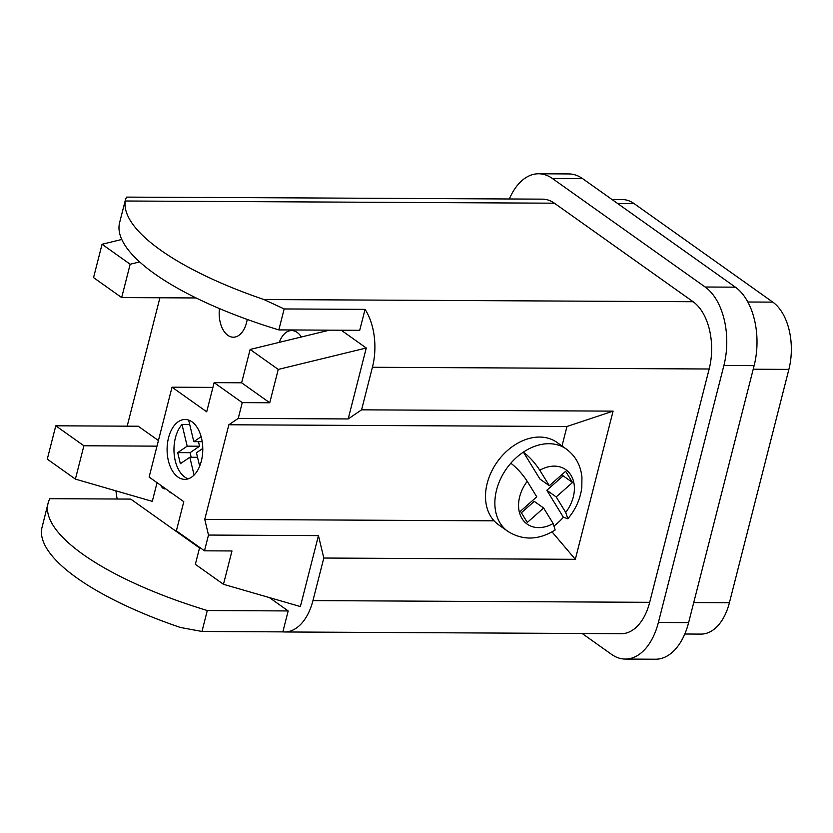 <?xml version="1.0" encoding="UTF-8"?>
<svg xmlns="http://www.w3.org/2000/svg" width="833" height="833" viewBox="0 0 833 833"><rect width="100%" height="100%" fill="white"/><g stroke="black" fill="none" stroke-linecap="round" stroke-linejoin="round"><path stroke-width="1.25" d="M171.525 492.959A6.779 4.04 90.3 0 1 169.057 491.21M165.611 488.763A6.841 4.082 90.3 0 1 165.142 488.909A8.34 4.977 90.3 0 1 164.924 488.909A8.34 4.977 90.3 0 1 161.029 485.701A7.861 4.686 90.3 0 1 160.904 485.42M75.397 479.11L83.894 445.77L55.78 425.798L47.283 459.139L75.397 479.11L152.293 501.372L157.052 482.682M158.426 440.553L138.247 426.225L55.78 425.798M494.094 520.833L204.751 519.355L208.5 535.057L204.481 550.821L176.367 530.85L183.801 501.685L149.117 477.049L172.025 387.189L206.699 411.814L214.133 382.649L242.257 402.62L238.238 418.385L348.184 418.947L366.27 348.007L341.228 330.212M348.184 418.947L361.574 409.836L613.098 411.127L575.322 559.318L323.808 558.037L312.948 600.603A51.344 30.592 90.3 0 1 284.574 631.976A51.344 30.592 90.3 0 1 282.845 631.883L288.176 610.943L207.292 610.527L201.961 631.466L282.845 631.883M204.137 197.504A51.344 30.592 90.3 0 1 205.876 197.431A51.344 30.592 90.3 0 1 207.604 197.525L126.72 197.109L125.585 199.212L119.619 222.609A210.499 65.286 -165.7 0 0 278.826 329.899L359.71 330.305L365.052 309.366A51.344 30.592 90.3 0 1 372.424 367.27L361.574 409.836M127.189 426.163L159.915 297.766M117.203 499.029A51.344 30.592 90.3 0 1 115.964 490.856M207.292 610.527A210.499 65.286 -165.7 0 1 48.085 503.247A210.499 65.286 -165.7 0 1 49.855 498.686L130.739 499.092L199.524 547.958M269.403 597.594L288.176 610.943M204.481 550.821L231.97 550.957L223.463 584.297L300.369 606.559L318.445 535.619L323.808 558.037M279.294 342.353A23.959 14.276 90.3 0 1 291.685 330.555A23.959 14.276 90.3 0 1 301.348 336.99M247.224 319.435A23.959 14.276 90.3 0 1 233.334 337.198A23.959 14.276 90.3 0 1 227.826 335.314A23.959 14.276 90.3 0 1 219.464 308.585M611.995 199.504L622.324 199.556A51.344 30.592 90.3 0 1 634.111 203.606L772.816 302.129A51.344 30.592 90.3 0 1 788.872 369.404L729.406 602.728A51.344 30.592 90.3 0 1 701.022 634.1L684.799 634.017M48.085 503.247L41.65 528.934A210.499 65.286 -165.7 0 0 180.355 627.457L201.961 631.466M205.876 197.431L542.606 199.149A51.344 30.592 90.3 0 1 554.403 203.2L693.098 301.723A51.344 30.592 90.3 0 1 709.164 368.998L649.688 602.321A51.344 30.592 90.3 0 1 621.303 633.694L284.574 631.976M125.585 199.212L125.242 201.003L554.403 203.2M125.242 201.003A210.499 65.286 -165.7 0 0 263.936 299.536L284.168 308.949L365.052 309.366M278.826 329.899L284.168 308.949M191.173 457.275L190.08 452.673L177.71 452.611L180.355 463.7L189.82 457.265L194.079 475.07M190.08 452.673L199.545 446.228L187.175 446.165L177.71 452.611M199.545 446.228L198.462 441.677M189.726 424.57L182.011 424.528L187.175 446.165M188.227 478.829A29.946 17.847 90.3 0 1 174.284 455.266A29.946 17.847 90.3 0 1 182.011 424.528M197.536 457.307L189.82 457.265M177.908 477.017A29.946 17.847 90.3 0 1 167.162 452.236A29.946 17.847 90.3 0 1 175.138 424.497A29.946 17.847 90.3 0 1 185.093 419.478A29.946 17.847 90.3 0 1 202.783 449.518A29.946 17.847 90.3 0 1 184.791 479.371A29.946 17.847 90.3 0 1 177.908 477.017M199.66 466.209L196.453 452.756L202.783 448.456M201.128 436.669L193.797 441.657L188.654 420.103M202.211 441.698L193.797 441.657M172.025 387.189L212.925 387.397M510.837 463.21C517.033 468.031 522.499 474.06 527.237 481.318A33.372 24.719 125.4 0 0 521.989 518.522A33.372 24.719 125.4 0 0 553.164 523.53L555.142 529.986C538.722 540.221 522.968 540.69 507.87 531.381L498.498 524.717A50.49 37.402 125.4 0 1 497.249 461.899A50.49 37.402 125.4 0 1 556.975 442.406L566.346 449.06A50.49 37.402 125.4 0 0 523.395 452.111A50.49 37.402 125.4 0 0 510.837 463.21A50.49 37.402 125.4 0 0 507.87 531.381M554.403 525.738A50.49 37.402 125.4 0 0 563.379 517.231L567.856 518.761L565.722 512.43A33.372 24.719 125.4 0 0 570.969 475.237A33.372 24.719 125.4 0 0 539.794 470.218C535.067 462.971 529.601 456.932 523.395 452.111L539.951 479.069L549.322 485.733L539.794 470.218M563.379 517.231L546.823 490.273L556.194 496.926L565.722 512.43M556.194 496.926L572.531 482.494L565.649 471.301L549.322 485.733M546.823 490.273L563.16 475.841L572.531 482.494M521.364 512.774L534.265 501.372L543.637 508.026L553.164 523.53M527.237 481.318L536.764 496.832L520.438 511.254L527.31 522.458L543.637 508.026M238.238 418.385L228.856 424.768L204.751 519.355M613.098 411.127L566.971 426.486L228.856 424.768M562.004 445.978L566.971 426.486M552.019 531.881L575.322 559.318M208.5 535.057L318.445 535.619M509.348 198.983A59.903 35.684 90.3 0 1 538.639 173.774A59.903 35.684 90.3 0 1 552.394 178.491L705.155 287.01A59.903 35.684 90.3 0 1 723.887 365.489L658.382 622.47A59.903 35.684 90.3 0 1 625.281 659.07A59.903 35.684 90.3 0 1 611.516 654.353L582.163 633.496M366.27 348.007L278.243 369.425L269.746 402.766L242.257 402.62M102.053 244.267L93.556 277.608L121.67 297.579L130.167 264.238L102.053 244.267L121.774 239.467M223.463 584.297L195.349 564.326L199.67 547.406M278.243 369.425L250.129 349.454L241.622 382.795L269.746 402.766M329.431 330.16L250.129 349.454M130.167 264.238L139.663 261.926M214.133 382.649L241.622 382.795M121.67 297.579L196.109 297.954M83.894 445.77L157 446.144M538.639 173.774L568.866 173.93A59.903 35.684 90.3 0 1 582.631 178.647L735.393 287.166A59.903 35.684 90.3 0 1 754.125 365.645L688.62 622.626A59.903 35.684 90.3 0 1 655.519 659.226L625.281 659.07M563.16 475.841L562.223 474.331M747.836 302.004L772.816 302.129M617.638 203.523L634.111 203.606M693.743 602.551L729.406 602.728M753.219 369.217L788.872 369.404M312.948 600.603L649.688 602.321M372.424 367.27L709.164 368.998M263.936 299.536L693.098 301.723M552.394 178.491L582.631 178.647M658.382 622.47L688.62 622.626M723.887 365.489L754.125 365.645M705.155 287.01L735.393 287.166M567.856 518.761C575.686 509.442 580.341 499.009 581.809 487.451L581.934 477.236C580.705 465.293 575.509 455.901 566.346 449.06"/></g></svg>
